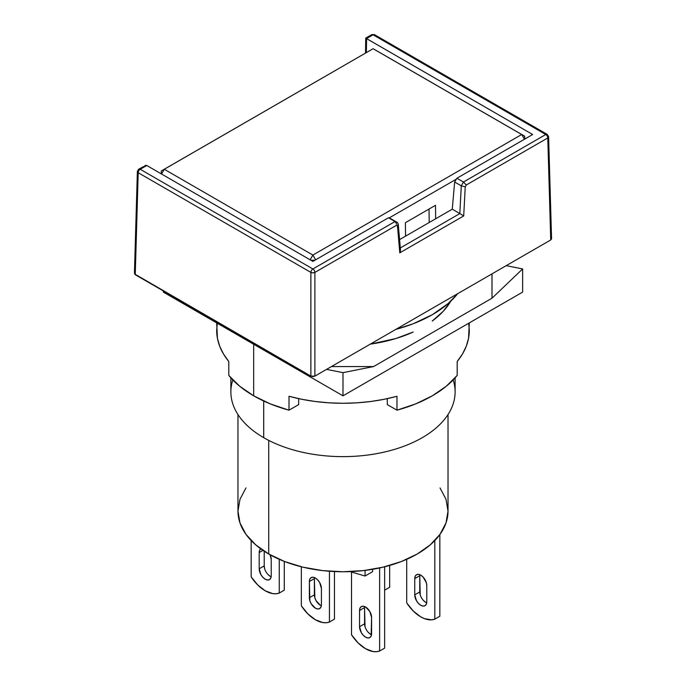 <?xml version="1.0" encoding="UTF-8"?>
<svg xmlns="http://www.w3.org/2000/svg" width="686" height="686" viewBox="0 0 686 686"><rect width="100%" height="100%" fill="white"/><g stroke="black" fill="none" stroke-linecap="round" stroke-linejoin="round"><path stroke-width="1.03" d="M364.635 606.561A8.515 4.913 -120 0 0 364.566 607.59L359.55 610.489A8.515 4.913 60 0 1 361.316 606.596A8.515 4.913 60 0 1 365.569 607.016A8.515 4.913 60 0 1 371.589 617.443L369.831 611.509L365.569 607.016L363.263 606.21L361.316 606.596L360.004 608.096L359.55 610.489L359.55 626.712L361.316 632.646L363.263 635.287L365.569 637.14L367.876 637.946L369.831 637.568L371.135 636.059L371.589 617.443L371.589 633.667A8.515 4.913 60 0 1 369.831 637.568A8.515 4.913 60 0 1 363.263 635.287A8.515 4.913 60 0 1 359.55 626.712L364.566 623.814L364.566 607.59L359.55 610.489L359.55 626.712L364.566 623.814A8.515 4.913 -120 0 0 371.52 634.704M315.389 578.041A8.515 4.913 60 0 1 321.417 588.477L319.65 582.543L317.695 579.902L315.389 578.041L313.09 577.243L311.135 577.621A8.515 4.913 60 0 1 315.389 578.041M270.095 554.777A8.515 4.913 60 0 1 271.236 559.502L270.095 554.777M245.957 487.918L239.98 499.297L237.965 511.121A105.027 60.634 0 0 0 268.723 553.996L268.723 440.395L268.723 553.996A105.027 60.634 0 0 0 383.182 567.142A105.027 60.634 0 0 0 448.018 511.121L445.994 499.297L440.018 487.918M453.172 379.915A112.118 64.733 180 0 1 395.342 449.141A112.118 64.733 180 0 1 263.707 437.668A112.118 64.733 0 0 0 385.901 451.705A112.118 64.733 0 0 0 455.11 391.895L455.11 377.84M263.707 401.027L263.707 437.668L263.707 401.027M420.767 575.151A8.515 4.913 60 0 1 426.786 585.578L426.332 582.654L423.073 577.003L420.767 575.151L418.46 574.345L416.505 574.722A8.515 4.913 60 0 1 420.767 575.151M395.873 329.366A126.31 72.93 0 0 0 457.699 293.668L448.018 303.649L432.309 314.702L413.169 323.775L395.873 329.366M439.837 534.583L439.837 616.251L434.813 619.149L434.813 540.551L434.813 619.149A31.222 18.025 60 0 1 406.712 602.925L406.712 559.322L406.712 602.925L413.298 611.055L420.767 616.868L424.557 618.678L431.683 619.835L434.813 619.149L439.837 616.251L439.837 534.583M419.832 574.697A8.515 4.913 -120 0 0 419.763 575.726L414.747 578.624A8.515 4.913 60 0 1 416.505 574.722L415.202 576.231L414.747 578.624L414.747 594.848L419.763 591.949L419.763 575.726L414.747 578.624L414.747 594.848L419.763 591.949A8.515 4.913 -120 0 0 426.718 602.831M426.786 601.802A8.515 4.913 60 0 1 425.02 605.695A8.515 4.913 60 0 1 418.46 603.414A8.515 4.913 60 0 1 414.747 594.848L416.505 600.782L418.46 603.414L420.767 605.275L423.073 606.081L425.02 605.695L426.332 604.195L426.786 601.802L426.786 585.578L426.786 601.802M389.657 565.444L389.657 587.285L384.64 590.174L389.657 587.285L389.657 565.444M230.873 377.84L230.873 391.895A112.118 64.733 0 0 0 263.707 437.668A112.118 64.733 180 0 1 232.811 379.915M419.763 575.726L420.218 594.873M423.476 600.524L425.783 602.377M251.162 540.551L251.162 576.849L251.162 540.551M279.262 593.073L279.262 559.322L279.262 593.073A31.222 18.025 60 0 1 251.162 576.849L257.747 584.978L265.216 590.792L272.676 593.604L276.132 593.759L279.262 593.073L284.278 590.174L279.262 593.073M284.278 561.397L284.278 590.174L284.278 561.397M260.954 548.654L259.651 550.155L259.197 552.547L262.952 550.386L259.197 552.547L259.197 568.771L264.213 565.881L264.213 551.227L264.213 565.881A8.515 4.913 -120 0 0 271.167 576.763M260.714 548.809A8.515 4.913 60 0 0 259.197 552.547L259.197 568.771L260.954 574.705L262.91 577.346L265.216 579.207L267.514 580.004L269.469 579.627L270.781 578.127L271.236 575.726A8.515 4.913 60 0 1 269.469 579.627A8.515 4.913 60 0 1 262.91 577.346A8.515 4.913 60 0 1 259.197 568.771L264.213 565.881L264.667 568.805M271.236 575.726L271.236 559.502L271.236 575.726M237.965 414.558L237.965 511.121L239.98 522.955L245.957 534.325L255.664 544.813L268.723 553.996L284.639 561.542L302.8 567.142L322.497 570.598L342.991 571.755L363.477 570.598L383.182 567.142L401.336 561.542L417.251 553.996L430.311 544.813L440.018 534.325L445.994 522.955L448.018 511.121L448.018 414.558M329.443 622.048L329.443 571.249L329.443 622.048A31.222 18.025 60 0 1 301.343 605.824L301.343 566.79L301.343 605.824L307.928 613.953L315.389 619.758L322.857 622.571L326.313 622.734L329.443 622.048L334.459 619.149L329.443 622.048M334.459 571.558L334.459 619.149L334.459 571.558M314.462 577.595A8.515 4.913 -120 0 0 314.385 578.624L309.369 581.522L309.832 600.67L311.135 603.68L315.389 608.173L317.695 608.971L319.65 608.593L320.954 607.093L321.417 604.7A8.515 4.913 60 0 1 319.65 608.593A8.515 4.913 60 0 1 313.09 606.313A8.515 4.913 60 0 1 309.369 597.746L314.385 594.848L314.385 578.624L309.369 581.522L309.369 597.746L314.385 594.848A8.515 4.913 -120 0 0 321.34 605.729M321.417 604.7L321.417 588.477L321.417 604.7M309.369 581.522A8.515 4.913 60 0 1 311.135 577.621L309.832 579.121L309.369 581.522M372.592 569.303L372.592 571.67L365.072 576.017L365.072 570.4L365.072 576.017L350.117 571.618L365.072 576.017L372.592 571.67L372.592 569.303M267.926 574.448L270.233 576.309M314.385 578.624L314.848 597.772L316.152 600.782L320.413 605.275M351.524 634.79L351.524 572.03L351.524 634.79L358.109 642.919L365.569 648.733L373.038 651.537L376.485 651.7L379.624 651.014L379.624 567.948L379.624 651.014A31.222 18.025 60 0 1 351.524 634.79M384.64 566.79L384.64 648.116L379.624 651.014L384.64 648.116L384.64 566.79M364.566 607.59L365.021 626.747M368.288 632.389L370.586 634.25M143.666 166.544L138.786 169.133L137.371 171.509L134.439 272.891L135.253 274.726L138.195 172.709A2.838 1.638 -178.3 0 1 137.371 171.509A2.838 1.638 -178.3 0 1 138.195 170.394A2.838 1.638 60 0 1 138.786 169.133A2.838 1.638 60 0 1 140.201 169.271A2.838 1.638 120 0 0 138.195 172.709L137.586 170.917M138.786 169.133A2.838 1.638 60 0 1 140.201 169.271L312.885 268.963L395.025 221.544L396.216 223.147L395.025 221.544L388.473 217.754L390.771 218.68L397.4 222.513L395.016 221.535L312.885 268.963A2.838 1.638 60 0 1 314.891 272.402A2.838 1.586 180 0 1 310.878 272.402A2.838 1.638 -60 0 1 312.885 268.963A2.838 1.638 60 0 1 314.891 272.402L312.885 272.865L310.878 272.402A2.838 1.638 -60 0 1 312.885 268.963L140.201 169.271L146.795 165.506L145.835 165.317L146.761 165.489L140.201 169.271A2.838 1.638 120 0 0 138.195 172.709L310.878 272.402L310.878 376.117L314.891 376.117L314.891 272.402L396.294 225.411L397.468 225.883L399.792 252.842L463.71 215.936L459.852 213.569L400.307 247.946L459.852 213.569L463.71 215.936L465.237 186.858L466.291 184.997L547.78 137.946A2.838 1.638 -120 0 0 545.773 134.507A2.838 1.638 -60 0 1 547.196 134.37L374.513 34.677A2.838 1.638 120 0 0 373.098 34.815A2.838 1.638 -120 0 0 371.675 34.669A2.838 1.638 -120 0 0 371.092 35.938L366.538 38.562M548.611 136.746L547.78 137.946A2.838 1.638 -120 0 0 545.773 134.507L463.453 182.039L466.291 184.997L463.444 182.039L461.292 185.829L465.237 186.858L461.292 185.829L459.826 213.552L461.275 185.82L454.655 182.004L456.893 178.257L463.444 182.03L545.773 134.507A2.838 1.638 -60 0 1 547.196 134.37L548.611 136.746A2.838 1.638 178.3 0 1 547.78 137.946L550.729 239.963L551.561 238.771L548.611 136.746M144.755 165.686L145.835 165.317L144.755 165.686M371.675 34.677L374.513 34.677A2.838 1.638 120 0 0 373.098 34.815L366.538 38.596L365.947 38.236L532.662 134.507L366.573 38.622L366.367 52.556L366.538 38.596L373.098 34.815A2.838 1.638 -120 0 0 371.675 34.677L365.732 38.107L365.518 53.054M312.885 261.4L146.795 165.506L312.885 261.4L388.473 217.754L312.885 261.4M400.332 251.462L400.495 250.158M400.495 250.133L398.223 223.833L397.468 225.883L398.232 223.97L397.4 222.513L398.232 223.97M396.414 224.279L396.216 223.147L396.414 224.279M373.098 34.815L545.773 134.507L373.098 34.815M532.662 134.507L456.893 178.257L463.444 182.03L461.292 185.829L454.655 182.004L452.263 209.187L459.826 213.552L452.263 209.187L399.586 239.594L452.263 209.187L454.655 182.004L456.893 178.257L532.662 134.507M397.4 222.513L388.473 217.754L397.4 222.513M551.561 238.805L551.338 238.179L550.729 239.963L314.891 376.117L550.729 239.963L547.78 137.946L466.291 184.997L465.237 186.858L463.71 215.936L399.792 252.842L397.468 225.883L396.294 225.411L314.891 272.402L314.891 376.117L312.885 376.597L310.878 376.117L135.253 274.726L138.195 172.709L310.878 272.402L310.878 376.117L134.636 273.988M134.439 272.891L134.662 271.519M521.694 134.507L524.456 139.249L521.694 134.507L524.704 136.205L521.694 134.507L312.885 255.063L521.694 134.507L373.098 48.715L521.694 134.507M524.704 139.104L524.704 136.205L524.704 139.104M524.773 139.069L524.704 136.205L376.108 50.412L524.704 136.205L524.773 139.069M435.653 218.774L435.507 205.303L405.4 222.693L405.546 236.155L405.4 222.693L435.507 205.303L435.653 218.774M429.033 209.041L429.179 222.513L429.033 209.041M456.37 179.14L389.065 217.994L456.37 179.14M315.646 259.805L312.885 255.063L310.123 259.805L312.885 255.063L164.28 169.271L373.098 48.715L161.27 170.968L373.098 48.715L161.27 170.968L161.27 173.867L161.27 170.968L164.28 169.271L161.527 174.012L164.28 169.271L312.885 255.063L315.646 259.805M310.878 260.234L314.891 260.234L310.878 260.234M217.282 323.243L216.673 330.352A126.31 72.93 0 0 0 228.79 361.513L228.79 375.422A126.31 72.93 0 0 0 253.674 395.822L253.674 344.252L253.674 395.822A126.31 72.93 0 0 0 289.003 410.185L289.003 396.276A126.31 72.93 0 0 0 396.971 396.276L396.971 410.185A126.31 72.93 0 0 0 457.185 375.422L457.185 361.513A126.31 72.93 0 0 0 469.301 330.352L468.701 323.243M163.354 292.107L342.991 395.822L522.629 292.107L522.629 268.929L492.008 298.196L373.604 366.556L342.991 372.644L326.57 369.377L342.991 372.644L342.991 395.822L342.991 372.644L373.604 366.556L492.008 298.196L492.008 273.86L492.008 298.196L522.629 268.929L522.629 292.107L342.991 395.822L163.354 292.107L163.354 290.95L163.354 292.107M331.458 366.556L373.604 366.556L331.458 366.556M506.208 265.662L522.629 268.929L506.208 265.662M216.673 322.892L217.445 338.387L219.743 346.319L223.542 354.062L228.79 361.513L228.79 375.422L239.714 386.235L253.674 395.822L270.267 403.882L289.003 410.185L298.667 404.603L298.667 398.635L298.667 404.603L289.003 410.185L289.003 396.276L301.917 399.312L315.328 401.507L329.074 402.828L342.991 403.274L356.909 402.828L370.654 401.507L384.066 399.312L396.971 396.276L396.971 410.185L387.307 404.603L387.307 398.635L387.307 404.603L396.971 410.185L415.707 403.882L432.309 395.822L446.269 386.235L457.185 375.422L457.185 361.513L462.441 354.062L466.24 346.319L468.538 338.387L469.301 322.892M450.728 301.205L443.439 311.075L432.24 321.039A113.542 65.547 180 0 0 450.728 301.205M413.169 332.05L395.916 338.515L370.26 344.149A113.542 65.547 180 0 0 413.169 332.05"/></g></svg>
